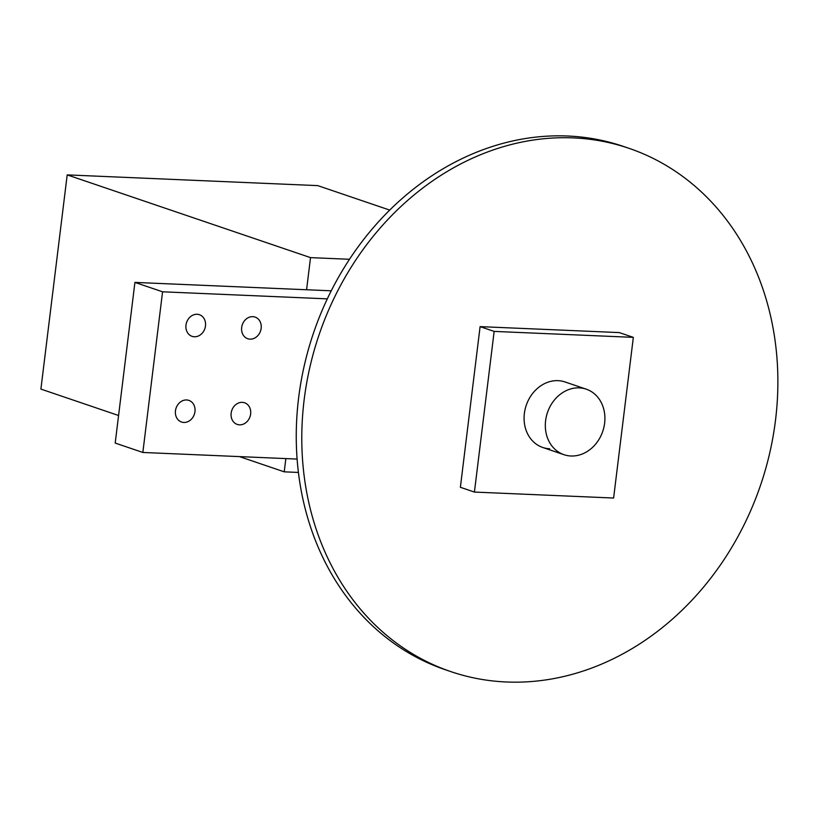 <?xml version="1.0" encoding="UTF-8"?>
<svg xmlns="http://www.w3.org/2000/svg" width="818" height="818" viewBox="0 0 818 818"><rect width="100%" height="100%" fill="white"/><g stroke="black" fill="none" stroke-linecap="round" stroke-linejoin="round"><path stroke-width="1.23" d="M349.49 259.286L310.523 257.619L306.576 289.756M285.85 458.591L284.224 471.833L298.427 472.446M389.705 210.083L317.732 185.614L67.199 174.888L40.9 389.092L118.579 415.503M310.523 257.619L67.199 174.888M284.224 471.833L239.418 456.597M558.387 395.861A34.601 29.192 -71.2 0 1 586.25 389.174A34.601 29.192 -71.2 0 1 604.747 414.828A34.601 29.192 -71.2 0 1 591.843 448.019A34.601 29.192 -71.2 0 1 563.98 454.696A34.601 29.192 -71.2 0 1 545.483 429.041A34.601 29.192 -71.2 0 1 558.387 395.861M586.25 389.174L565.023 381.955A34.601 29.192 108.8 0 0 558.06 380.656A34.601 29.192 108.8 0 0 525.095 409.348A34.601 29.192 108.8 0 0 542.743 447.477A34.601 29.192 108.8 0 0 549.696 448.775M633.337 337.364L619.287 332.589L480.105 326.627L460.381 487.293L474.42 492.068L613.612 498.029L633.337 337.364L494.154 331.402L480.105 326.627M494.154 331.402L474.42 492.068M450.851 671.619L445.329 669.737A276.392 233.202 -71.2 0 1 304.378 365.165A276.392 233.202 -71.2 0 1 567.702 136.013A276.392 233.202 -71.2 0 1 623.285 146.381L628.817 148.262A276.392 233.202 -71.2 0 1 769.758 452.835A276.392 233.202 -71.2 0 1 506.434 681.987A276.392 233.202 -71.2 0 1 450.851 671.619A276.392 233.202 -71.2 0 1 309.91 367.047A276.392 233.202 -71.2 0 1 573.234 137.894A276.392 233.202 -71.2 0 1 628.817 148.262M250.635 414.01A11.421 9.642 -71.2 0 1 237.21 424.409A11.421 9.642 -71.2 0 1 231.146 413.182A11.421 9.642 -71.2 0 1 244.572 402.773A11.421 9.642 -71.2 0 1 250.635 414.01M194.96 411.628A11.421 9.642 -71.2 0 1 181.545 422.027A11.421 9.642 -71.2 0 1 175.471 410.789A11.421 9.642 -71.2 0 1 188.897 400.391A11.421 9.642 -71.2 0 1 194.96 411.628M205.482 325.942A11.421 9.642 -71.2 0 1 192.056 336.341A11.421 9.642 -71.2 0 1 185.993 325.104A11.421 9.642 -71.2 0 1 199.418 314.705A11.421 9.642 -71.2 0 1 205.482 325.942M261.157 328.325A11.421 9.642 -71.2 0 1 247.731 338.724A11.421 9.642 -71.2 0 1 241.668 327.497A11.421 9.642 -71.2 0 1 255.093 317.087A11.421 9.642 -71.2 0 1 261.157 328.325M297.118 459.072L142.843 452.466L162.567 291.801L327.312 298.856M162.567 291.801L134.919 282.404L115.195 443.059L142.843 452.466M134.919 282.404L331.239 290.809M542.743 447.477L563.98 454.696"/></g></svg>
